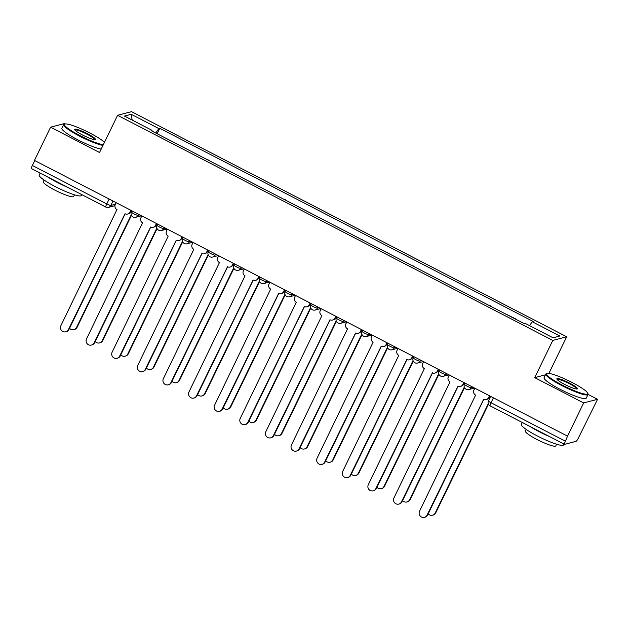 <?xml version="1.0" encoding="UTF-8"?>
<svg xmlns="http://www.w3.org/2000/svg" width="629" height="629" viewBox="0 0 629 629"><rect width="100%" height="100%" fill="white"/><g stroke="black" fill="none" stroke-linecap="round" stroke-linejoin="round"><path stroke-width="0.94" d="M65.259 123.952L64.488 123.551L50.595 127.192L34.469 160.403L567.531 436.149L583.657 402.945L597.55 399.305L588.06 394.399M548.897 373.414L566.682 336.774L131.492 111.655L117.599 115.296L552.789 340.415L534.721 377.628L583.657 402.945M597.55 399.305L578.507 437.792A3.75 0.629 117.4 0 1 576.078 441.338L564.614 444.341A3.75 0.629 117.4 0 1 564.512 444.333L490.117 405.854A3.75 0.629 -62.6 0 1 491.037 402.733L565.424 441.22A3.75 0.629 117.4 0 0 564.512 444.333M50.595 127.192L99.531 152.509L117.599 115.296M31.552 168.596A3.75 0.629 -62.6 0 1 31.45 168.588A3.75 0.629 -62.6 0 1 32.362 165.466L106.757 203.953A3.75 0.55 25.9 0 0 110.853 205.439L115.445 204.236M34.752 160.544L32.362 165.466M565.424 441.22L567.531 436.149M515.922 319.013L504.686 313.509M490.18 306.008L479.062 300.261M489.905 305.867L490.305 305.765M464.564 292.76L453.446 287.005M464.288 292.611L464.689 292.509M438.948 279.504L427.83 273.757M438.665 279.362L439.066 279.26M413.332 266.256L402.206 260.5M413.049 266.106L413.45 266.004M387.708 253L376.59 247.252M387.433 252.858L387.834 252.756M362.092 239.751L350.974 233.996M361.809 239.602L362.21 239.5M336.476 226.495L325.35 220.748M336.193 226.354L336.594 226.243M310.852 213.247L299.734 207.491M310.577 213.097L310.978 212.995M285.236 199.991L274.118 194.243M284.953 199.849L285.354 199.739M259.62 186.742L248.494 180.987M259.337 186.593L259.738 186.491M233.996 173.486L222.878 167.739M233.721 173.345L234.122 173.234M208.38 160.238L197.262 154.482M208.097 160.088L208.498 159.986M182.764 146.982L171.646 141.234M182.481 146.84L182.882 146.73M529.579 325.649L532.26 321.733L559.849 336.004L553.048 337.789L525.459 323.518L524.507 323.77L151.07 130.588L152.021 130.337L124.432 116.066L131.233 114.289L158.822 128.56L155.772 133.018M532.26 321.733L533.219 321.49L159.774 128.308L158.822 128.56M566.682 336.774L552.789 340.415M545.469 374.813L534.721 377.628M157.14 133.733L159.774 128.308M151.848 130.997L152.021 130.337M132.176 120.076L131.233 114.289M474.864 388.211L473.951 390.074A3.75 3.656 -104.7 0 0 475.618 395.114L419.551 511.212A4.317 4.206 -104.7 0 0 424.418 517.345A4.317 4.206 -104.7 0 0 427.107 515.12L483.662 399.273A3.75 3.656 -104.7 0 0 488.568 397.638L489.095 397.497A3.75 3.656 75.3 0 1 486.76 399.431L486.233 399.564M489.842 395.963L489.095 397.497M483.787 399.336L427.634 514.986A4.317 4.206 75.3 0 1 424.945 517.203L424.418 517.345M489.472 395.775L488.568 397.638M428.215 513.791A4.317 4.206 -104.7 0 0 435.205 513.005L488.277 403.7M488.489 404.211L435.732 512.863A4.317 4.206 75.3 0 1 433.051 515.08L432.524 515.222M449.24 374.963L448.335 376.826A3.75 3.656 -104.7 0 0 450.002 381.858L393.935 497.964A4.317 4.206 -104.7 0 0 398.802 504.088A4.317 4.206 -104.7 0 0 401.483 501.871L458.046 386.025A3.75 3.656 -104.7 0 0 462.952 384.382L463.479 384.248A3.75 3.656 75.3 0 1 461.143 386.175L460.617 386.316M464.226 382.707L463.479 384.248M458.171 386.08L402.01 501.73A4.317 4.206 75.3 0 1 399.329 503.955L398.802 504.088M463.856 382.518L462.952 384.382M423.624 361.706L422.719 363.57A3.75 3.656 -104.7 0 0 424.378 368.61L368.311 484.707A4.317 4.206 -104.7 0 0 373.186 490.84A4.317 4.206 -104.7 0 0 375.867 488.615L432.43 372.769A3.75 3.656 -104.7 0 0 437.336 371.134L437.863 370.992A3.75 3.656 75.3 0 1 435.527 372.926L435.001 373.06M438.61 369.459L437.863 370.992M432.548 372.832L376.394 488.481A4.317 4.206 75.3 0 1 373.712 490.699L373.186 490.84M438.24 369.27L437.336 371.134M402.591 500.535A4.317 4.206 -104.7 0 0 409.589 499.748L464.281 387.11M464.493 387.621L410.116 499.615A4.317 4.206 75.3 0 1 407.427 501.832L406.9 501.966M376.975 487.286A4.317 4.206 -104.7 0 0 383.965 486.5L438.665 373.854M438.877 374.365L384.492 486.359A4.317 4.206 75.3 0 1 381.811 488.576L381.284 488.717M572.115 382.495A22.88 3.373 25.9 0 0 547.041 373.453A22.88 3.373 25.9 0 0 562.232 385.082A22.88 3.373 25.9 0 0 587.745 393.219A22.88 3.373 25.9 0 0 572.115 382.495M587.745 393.219L588.013 393.951A23.446 3.452 -154.1 0 1 588.021 394.525A23.446 3.452 -154.1 0 1 561.87 385.608A23.446 3.452 -154.1 0 1 545.846 374.043A23.446 3.452 -154.1 0 1 546.302 373.697L547.041 373.453M569.646 383.14A11.44 1.683 -154.1 0 1 577.241 388.95A11.44 1.683 -154.1 0 1 564.7 384.429A11.44 1.683 -154.1 0 1 556.885 379.067A11.44 1.683 -154.1 0 1 569.646 383.14M576.73 389.005A10.882 1.604 25.9 0 0 569.284 383.674A10.882 1.604 25.9 0 0 557.16 379.507M563.969 444.058L563.553 444.923A23.446 3.452 -154.1 0 1 537.402 436.007A23.446 3.452 -154.1 0 1 521.37 424.441L522.314 422.507M549.809 436.73A23.446 3.452 -154.1 0 1 539.423 431.832A23.446 3.452 -154.1 0 1 530.263 426.619M556.602 444.208L555.784 445.89A16.881 2.485 -154.1 0 1 536.954 439.474A16.881 2.485 -154.1 0 1 525.412 431.148L526.229 429.465M588.021 394.525L586.236 398.196A23.446 3.452 -154.1 0 1 560.085 389.28A23.446 3.452 -154.1 0 1 544.061 377.714L545.846 374.043M104.477 142.319A22.88 3.373 25.9 0 0 89.963 133.073A22.88 3.373 25.9 0 0 64.889 124.039A22.88 3.373 25.9 0 0 80.08 135.667A22.88 3.373 25.9 0 0 103.305 144.741M102.975 145.417A23.446 3.452 -154.1 0 1 79.718 136.194A23.446 3.452 -154.1 0 1 63.686 124.628A23.446 3.452 -154.1 0 1 64.15 124.283L64.889 124.039M87.494 133.725A11.44 1.683 -154.1 0 1 95.089 139.536A11.44 1.683 -154.1 0 1 82.548 135.015A11.44 1.683 -154.1 0 1 74.733 129.653A11.44 1.683 -154.1 0 1 87.494 133.725M94.578 139.591A10.882 1.604 25.9 0 0 87.124 134.252A10.882 1.604 25.9 0 0 75.008 130.093M81.817 194.644L81.4 195.509A23.446 3.452 -154.1 0 1 55.242 186.593A23.446 3.452 -154.1 0 1 39.218 175.027L40.162 173.093M67.657 187.316A23.446 3.452 -154.1 0 1 57.27 182.418A23.446 3.452 -154.1 0 1 48.111 177.205M74.442 194.793L73.624 196.476A16.881 2.485 -154.1 0 1 54.802 190.06A16.881 2.485 -154.1 0 1 43.259 181.734L44.077 180.051M101.19 149.089A23.446 3.452 -154.1 0 1 77.933 139.866A23.446 3.452 -154.1 0 1 61.909 128.3L63.686 124.628M398.008 348.458L397.096 350.322A3.75 3.656 -104.7 0 0 398.762 355.354L342.695 471.459A4.317 4.206 -104.7 0 0 347.562 477.584A4.317 4.206 -104.7 0 0 350.251 475.367L406.806 359.521A3.75 3.656 -104.7 0 0 411.712 357.877L412.239 357.744A3.75 3.656 75.3 0 1 409.904 359.67L409.377 359.812M412.986 356.203L412.239 357.744M406.932 359.576L350.778 475.225A4.317 4.206 75.3 0 1 348.089 477.45L347.562 477.584M412.616 356.014L411.712 357.877M372.384 335.202L371.48 337.065A3.75 3.656 -104.7 0 0 373.146 342.105L317.079 458.203A4.317 4.206 -104.7 0 0 321.946 464.336A4.317 4.206 -104.7 0 0 324.627 462.111L381.19 346.264A3.75 3.656 -104.7 0 0 386.096 344.629L386.623 344.488A3.75 3.656 75.3 0 1 384.288 346.422L383.761 346.555M387.37 342.954L386.623 344.488M381.316 346.327L325.154 461.977A4.317 4.206 75.3 0 1 322.473 464.194L321.946 464.336M387 342.766L386.096 344.629M346.768 321.954L345.864 323.817A3.75 3.656 -104.7 0 0 347.522 328.849L291.455 444.955A4.317 4.206 -104.7 0 0 296.33 451.079A4.317 4.206 -104.7 0 0 299.011 448.862L355.574 333.016A3.75 3.656 -104.7 0 0 360.48 331.373L361.007 331.239A3.75 3.656 75.3 0 1 358.672 333.166L358.145 333.307M361.754 329.698L361.007 331.239M355.692 333.071L299.538 448.721A4.317 4.206 75.3 0 1 296.857 450.946L296.33 451.079M361.384 329.51L360.48 331.373M351.359 474.03A4.317 4.206 -104.7 0 0 358.349 473.244L413.049 360.606M413.261 361.117L358.876 473.102A4.317 4.206 75.3 0 1 356.195 475.327L355.668 475.461M325.736 460.774A4.317 4.206 -104.7 0 0 332.733 459.996L387.425 347.35M387.637 347.861L333.26 459.854A4.317 4.206 75.3 0 1 330.571 462.071L330.044 462.213M300.119 447.526A4.317 4.206 -104.7 0 0 307.109 446.739L361.809 334.101M362.021 334.612L307.636 446.598A4.317 4.206 75.3 0 1 304.955 448.823L304.428 448.957M321.152 308.697L320.24 310.561A3.75 3.656 -104.7 0 0 321.906 315.601L265.839 431.698A4.317 4.206 -104.7 0 0 270.706 437.831A4.317 4.206 -104.7 0 0 273.395 435.606L329.958 319.76A3.75 3.656 -104.7 0 0 334.856 318.125L335.383 317.983A3.75 3.656 75.3 0 1 333.048 319.917L332.521 320.051M336.13 316.45L335.383 317.983M330.076 319.823L273.922 435.472A4.317 4.206 75.3 0 1 271.233 437.69L270.706 437.831M335.768 316.261L334.856 318.125M274.503 434.269A4.317 4.206 -104.7 0 0 281.493 433.491L336.193 320.845M336.405 321.356L282.02 433.35A4.317 4.206 75.3 0 1 279.339 435.567L278.812 435.708M295.528 295.449L294.624 297.313A3.75 3.656 -104.7 0 0 296.29 302.345L240.223 418.45A4.317 4.206 -104.7 0 0 245.09 424.575A4.317 4.206 -104.7 0 0 247.771 422.358L304.334 306.512A3.75 3.656 -104.7 0 0 309.24 304.868L309.767 304.735A3.75 3.656 75.3 0 1 307.432 306.661L306.905 306.803M310.514 303.194L309.767 304.735M304.46 306.567L248.298 422.216A4.317 4.206 75.3 0 1 245.617 424.441L245.09 424.575M310.144 303.005L309.24 304.868M248.88 421.021A4.317 4.206 -104.7 0 0 255.877 420.235L310.569 307.589M310.781 308.108L256.404 420.093A4.317 4.206 75.3 0 1 253.715 422.318L253.188 422.452M269.912 282.193L269.008 284.056A3.75 3.656 -104.7 0 0 270.667 289.096L214.599 405.194A4.317 4.206 -104.7 0 0 219.474 411.327A4.317 4.206 -104.7 0 0 222.155 409.102L278.718 293.256A3.75 3.656 -104.7 0 0 283.624 291.62L284.151 291.479A3.75 3.656 75.3 0 1 281.816 293.413L281.289 293.546M284.898 289.945L284.151 291.479M278.836 293.318L222.682 408.968A4.317 4.206 75.3 0 1 220.001 411.185L219.474 411.327M284.528 289.757L283.624 291.62M223.264 407.765A4.317 4.206 -104.7 0 0 230.253 406.979L284.953 294.341M285.165 294.852L230.78 406.845A4.317 4.206 75.3 0 1 228.099 409.062L227.572 409.204M244.296 268.945L243.392 270.808A3.75 3.656 -104.7 0 0 245.051 275.84L188.983 391.946A4.317 4.206 -104.7 0 0 193.85 398.071A4.317 4.206 -104.7 0 0 196.539 395.853L253.102 280.007A3.75 3.656 -104.7 0 0 258 278.364L258.527 278.23A3.75 3.656 75.3 0 1 256.2 280.157L255.673 280.298M259.274 276.689L258.527 278.23M253.22 280.062L197.066 395.712A4.317 4.206 75.3 0 1 194.377 397.929L193.85 398.071M258.912 276.501L258 278.364M197.648 394.517A4.317 4.206 -104.7 0 0 204.637 393.73L259.337 281.084M259.549 281.595L205.164 393.589A4.317 4.206 75.3 0 1 202.483 395.814L201.956 395.948M218.672 255.689L217.768 257.552A3.75 3.656 -104.7 0 0 219.435 262.592L163.367 378.689A4.317 4.206 -104.7 0 0 168.234 384.822A4.317 4.206 -104.7 0 0 170.923 382.597L227.478 266.751A3.75 3.656 -104.7 0 0 232.384 265.116L232.911 264.974A3.75 3.656 75.3 0 1 230.576 266.908L230.049 267.042M233.658 263.441L232.911 264.974M227.604 266.814L171.45 382.463A4.317 4.206 75.3 0 1 168.761 384.681L168.234 384.822M233.288 263.252L232.384 265.116M172.024 381.26A4.317 4.206 -104.7 0 0 179.021 380.474L233.713 267.836M233.925 268.347L179.548 380.341A4.317 4.206 75.3 0 1 176.859 382.558L176.332 382.699M193.056 242.432L192.152 244.304A3.75 3.656 -104.7 0 0 193.811 249.336L137.743 365.441A4.317 4.206 -104.7 0 0 142.618 371.566A4.317 4.206 -104.7 0 0 145.299 369.349L201.862 253.503A3.75 3.656 -104.7 0 0 206.768 251.859L207.295 251.726A3.75 3.656 75.3 0 1 204.96 253.652L204.433 253.794M208.042 250.185L207.295 251.726M201.98 253.558L145.826 369.207A4.317 4.206 75.3 0 1 143.145 371.424L142.618 371.566M207.672 249.996L206.768 251.859M146.408 368.012A4.317 4.206 -104.7 0 0 153.405 367.226L208.097 254.58M208.309 255.091L153.932 367.084A4.317 4.206 75.3 0 1 151.243 369.309L150.716 369.443M167.44 229.184L166.536 231.047A3.75 3.656 -104.7 0 0 168.195 236.087L112.127 352.185A4.317 4.206 -104.7 0 0 116.994 358.31A4.317 4.206 -104.7 0 0 119.683 356.093L176.246 240.247A3.75 3.656 -104.7 0 0 181.144 238.611L181.671 238.47A3.75 3.656 75.3 0 1 179.344 240.404L178.817 240.537M182.418 236.936L181.671 238.47M176.364 240.309L120.21 355.959A4.317 4.206 75.3 0 1 117.521 358.176L116.994 358.31M182.056 236.748L181.144 238.611M120.792 354.756A4.317 4.206 -104.7 0 0 127.781 353.97L182.481 241.332M182.693 241.843L128.308 353.836A4.317 4.206 75.3 0 1 125.627 356.053L125.1 356.195M141.816 215.928L140.912 217.799A3.75 3.656 -104.7 0 0 142.579 222.831L86.511 338.937A4.317 4.206 -104.7 0 0 91.378 345.062A4.317 4.206 -104.7 0 0 94.067 342.844L150.622 226.998A3.75 3.656 -104.7 0 0 155.528 225.355L156.055 225.221A3.75 3.656 75.3 0 1 153.72 227.148L153.193 227.289M156.802 223.68L156.055 225.221M150.748 227.053L94.594 342.703A4.317 4.206 75.3 0 1 91.905 344.92L91.378 345.062M156.432 223.492L155.528 225.355M95.176 341.508A4.317 4.206 -104.7 0 0 102.165 340.721L156.857 228.075M157.069 228.586L102.692 340.58A4.317 4.206 75.3 0 1 100.003 342.805L99.484 342.939M116.2 202.68L115.296 204.543A3.75 3.656 -104.7 0 0 116.963 209.583L60.887 325.68A4.317 4.206 -104.7 0 0 65.762 331.805A4.317 4.206 -104.7 0 0 68.443 329.588L125.006 213.742A3.75 3.656 -104.7 0 0 129.912 212.107L130.439 211.965A3.75 3.656 75.3 0 1 128.104 213.899L127.577 214.033M131.186 210.432L130.439 211.965M125.132 213.805L68.97 329.454A4.317 4.206 75.3 0 1 66.289 331.672L65.762 331.805M130.816 210.243L129.912 212.107M69.552 328.252A4.317 4.206 -104.7 0 0 76.549 327.465L131.241 214.827M131.453 215.338L77.076 327.332A4.317 4.206 75.3 0 1 74.387 329.549L73.86 329.69M131.524 211.957A3.75 0.55 25.9 0 0 131.43 212.012A3.75 0.55 25.9 0 0 133.993 213.868A3.75 0.55 25.9 0 0 138.089 215.354L139.819 214.898M138.616 214.277L138.089 215.354A3.75 3.656 75.3 0 1 135.754 217.28L141.517 215.771M157.14 225.206A3.75 0.55 25.9 0 0 157.046 225.268A3.75 0.55 25.9 0 0 159.617 227.116A3.75 0.55 25.9 0 0 163.705 228.602L165.443 228.154M164.232 227.525L163.705 228.602A3.75 3.656 75.3 0 1 161.37 230.536L167.133 229.027M182.756 238.462A3.75 0.55 25.9 0 0 182.669 238.517A3.75 0.55 25.9 0 0 185.233 240.372A3.75 0.55 25.9 0 0 189.329 241.858L191.059 241.402M189.848 240.781L189.329 241.858A3.75 3.656 75.3 0 1 186.994 243.785L192.749 242.275M208.372 251.71A3.75 0.55 25.9 0 0 208.285 251.773A3.75 0.55 25.9 0 0 210.849 253.621A3.75 0.55 25.9 0 0 214.945 255.107L216.675 254.659M215.472 254.03L214.945 255.107A3.75 3.656 75.3 0 1 212.61 257.041L218.365 255.531M233.996 264.966A3.75 0.55 25.9 0 0 233.902 265.021A3.75 0.55 25.9 0 0 236.473 266.877A3.75 0.55 25.9 0 0 240.561 268.363L242.299 267.907M241.088 267.286L240.561 268.363A3.75 3.656 75.3 0 1 238.226 270.289L243.989 268.78M259.612 278.215A3.75 0.55 25.9 0 0 259.525 278.277A3.75 0.55 25.9 0 0 262.089 280.125A3.75 0.55 25.9 0 0 266.185 281.611L267.915 281.163M266.704 280.534L266.185 281.611A3.75 3.656 75.3 0 1 263.85 283.545L269.605 282.036M285.228 291.471A3.75 0.55 25.9 0 0 285.141 291.526A3.75 0.55 25.9 0 0 287.705 293.381A3.75 0.55 25.9 0 0 291.801 294.867L293.531 294.411M292.328 293.79L291.801 294.867A3.75 3.656 75.3 0 1 289.466 296.794L295.221 295.284M310.852 304.719A3.75 0.55 25.9 0 0 310.757 304.782A3.75 0.55 25.9 0 0 313.321 306.63A3.75 0.55 25.9 0 0 317.417 308.116L319.155 307.667M317.944 307.038L317.417 308.116A3.75 3.656 75.3 0 1 315.082 310.05L320.845 308.54M336.468 317.975A3.75 0.55 25.9 0 0 336.381 318.03A3.75 0.55 25.9 0 0 338.945 319.886A3.75 0.55 25.9 0 0 343.041 321.372L344.771 320.916M343.56 320.295L343.041 321.372A3.75 3.656 75.3 0 1 340.706 323.298L346.461 321.789M362.084 331.224A3.75 0.55 25.9 0 0 361.997 331.286A3.75 0.55 25.9 0 0 364.561 333.134A3.75 0.55 25.9 0 0 368.657 334.62L370.387 334.172M369.176 333.543L368.657 334.62A3.75 3.656 75.3 0 1 366.322 336.554L372.077 335.045M387.708 344.48A3.75 0.55 25.9 0 0 387.613 344.535A3.75 0.55 25.9 0 0 390.177 346.39A3.75 0.55 25.9 0 0 394.273 347.876L396.011 347.42M394.8 346.799L394.273 347.876A3.75 3.656 75.3 0 1 391.938 349.803L397.701 348.293M413.324 357.728A3.75 0.55 25.9 0 0 413.237 357.791A3.75 0.55 25.9 0 0 415.8 359.639A3.75 0.55 25.9 0 0 419.897 361.125L421.627 360.676M420.416 360.047L419.897 361.125A3.75 3.656 75.3 0 1 417.562 363.059L423.317 361.549M438.94 370.984A3.75 0.55 25.9 0 0 438.853 371.039A3.75 0.55 25.9 0 0 441.416 372.895A3.75 0.55 25.9 0 0 445.513 374.381L447.243 373.925M446.032 373.304L445.513 374.381A3.75 3.656 75.3 0 1 443.178 376.307L448.933 374.798M464.564 384.233A3.75 0.55 25.9 0 0 464.469 384.295A3.75 0.55 25.9 0 0 467.033 386.143A3.75 0.55 25.9 0 0 471.129 387.629L472.859 387.181M471.656 386.552L471.129 387.629A3.75 3.656 75.3 0 1 468.794 389.563L474.557 388.054M112.992 201.021L110.853 205.439A3.75 3.656 -104.7 0 1 105.947 207.075A3.75 0.629 -62.6 0 1 105.845 207.067A3.75 0.629 -62.6 0 1 106.757 203.953L109.147 199.031M488.56 400.822A3.75 0.55 25.9 0 0 488.466 400.885A3.75 0.55 25.9 0 0 491.037 402.733L493.419 397.811M490.219 405.862A3.75 0.629 -62.6 0 1 490.117 405.854A3.75 3.75 0 0 1 488.466 400.885L490.651 396.38M427.107 515.12L427.634 514.986M435.732 512.863L435.205 513.005M401.483 501.871L402.01 501.73M375.867 488.615L376.394 488.481M410.116 499.615L409.589 499.748M384.492 486.359L383.965 486.5M350.251 475.367L350.778 475.225M324.627 462.111L325.154 461.977M299.011 448.862L299.538 448.721M358.876 473.102L358.349 473.244M333.26 459.854L332.733 459.996M307.636 446.598L307.109 446.739M273.395 435.606L273.922 435.472M282.02 433.35L281.493 433.491M247.771 422.358L248.298 422.216M256.404 420.093L255.877 420.235M222.155 409.102L222.682 408.968M230.78 406.845L230.253 406.979M196.539 395.853L197.066 395.712M205.164 393.589L204.637 393.73M170.923 382.597L171.45 382.463M179.548 380.341L179.021 380.474M145.299 369.349L145.826 369.207M153.932 367.084L153.405 367.226M119.683 356.093L120.21 355.959M128.308 353.836L127.781 353.97M94.067 342.844L94.594 342.703M102.692 340.58L102.165 340.721M68.443 329.588L68.97 329.454M77.076 327.332L76.549 327.465M465.035 383.132L464.469 384.295A3.75 3.75 0 0 0 468.794 389.563M439.419 369.876L438.853 371.039A3.75 3.75 0 0 0 443.178 376.307M413.803 356.627L413.237 357.791A3.75 3.75 0 0 0 417.562 363.059M388.179 343.371L387.613 344.535A3.75 3.75 0 0 0 391.938 349.803M362.563 330.123L361.997 331.286A3.75 3.75 0 0 0 366.322 336.554M336.947 316.867L336.381 318.03A3.75 3.75 0 0 0 340.706 323.298M311.324 303.618L310.757 304.782A3.75 3.75 0 0 0 315.082 310.05M285.708 290.362L285.141 291.526A3.75 3.75 0 0 0 289.466 296.794M260.091 277.114L259.525 278.277A3.75 3.75 0 0 0 263.85 283.545M234.468 263.858L233.902 265.021A3.75 3.75 0 0 0 238.226 270.289M208.852 250.609L208.285 251.773A3.75 3.75 0 0 0 212.61 257.041M183.236 237.353L182.669 238.517A3.75 3.75 0 0 0 186.994 243.785M157.612 224.105L157.046 225.268A3.75 3.75 0 0 0 161.37 230.536M131.996 210.849L131.43 212.012A3.75 3.75 0 0 0 135.754 217.28M114.95 205.683L108.518 207.366A3.75 3.75 0 0 1 105.845 207.067L31.45 168.588"/></g></svg>
